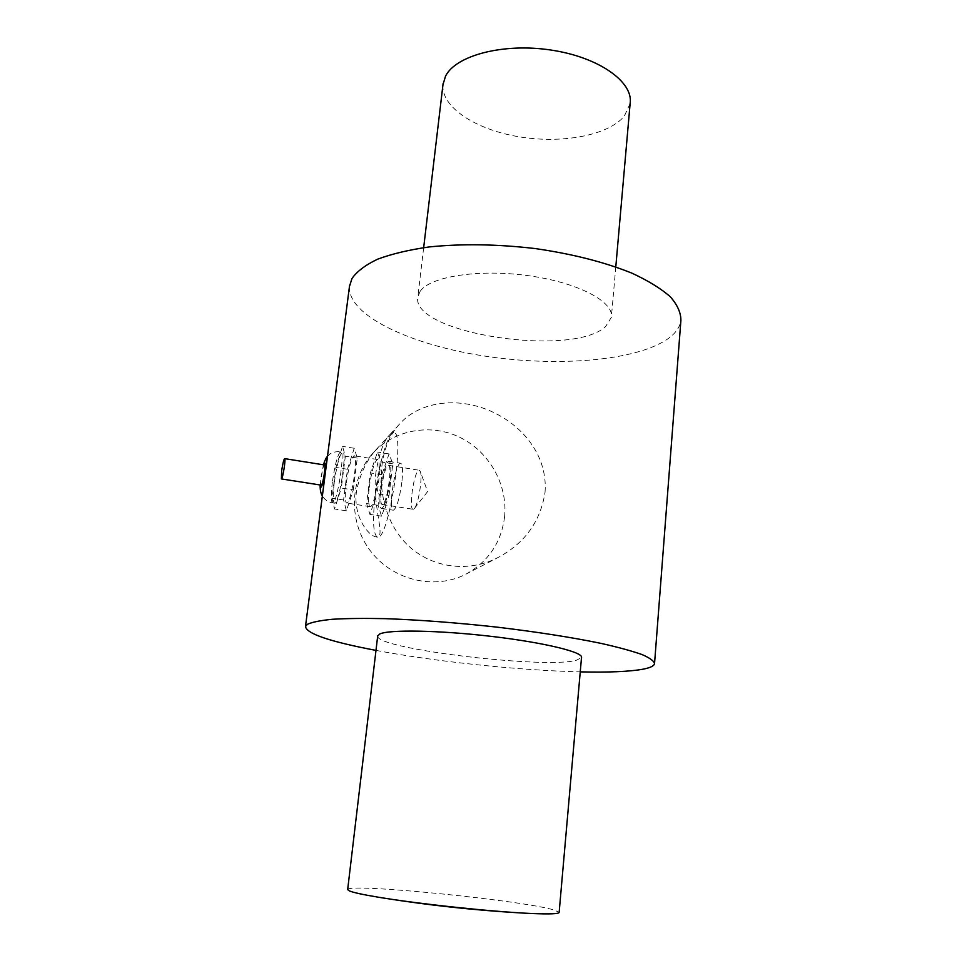 <?xml version="1.0" encoding="UTF-8"?>
<svg xmlns="http://www.w3.org/2000/svg" width="962" height="962" viewBox="0 0 962 962"><rect width="100%" height="100%" fill="white"/><g stroke="black" fill="none" stroke-linecap="round" stroke-linejoin="round"><path stroke-width="0.72" stroke-dasharray="4.81 3.61" d="M401.863 482.251C399.458 499.025 396.609 508.345 393.314 510.221C387.758 510.582 395.406 461.7 400.661 463.263C402.669 464.261 403.066 470.598 401.863 482.251M390.103 480.387C391.342 468.722 390.993 462.385 389.081 461.387C384.054 459.86 376.382 508.838 381.71 508.429C384.884 506.541 387.686 497.198 390.103 480.387M321.248 485.149C320.635 484.716 320.623 481.998 321.224 477.008C322.282 469.865 323.352 465.861 324.422 464.959M334.295 482.419C336.94 464.345 339.73 454.172 342.664 451.875C347.486 450.865 338.973 505.086 334.596 503.21C332.888 502.044 332.792 495.117 334.295 482.419M353.307 489.923L357.275 458.104L354.22 448.268L347.462 469.264L343.578 499.999L346.38 510.798L353.307 489.923L341.306 488.047L345.346 456.192L342.532 446.368L335.93 467.436L331.998 498.22L334.56 508.994L341.306 488.047M346.2 483.862C344.841 495.574 344.997 501.96 346.657 503.042C350.938 504.797 358.778 454.87 354.088 455.747C351.262 457.828 348.629 467.207 346.2 483.862M346.38 510.798L334.56 508.994M343.578 499.999L331.998 498.22M347.462 469.264L335.93 467.436M354.22 448.268L342.532 446.368M357.275 458.104L345.346 456.192M369.24 487.481C371.645 470.875 374.374 461.556 377.453 459.511C382.599 458.718 374.807 508.453 370.069 506.637C368.23 505.543 367.953 499.146 369.24 487.481M389.021 495.49L392.797 463.828L389.045 453.932L381.794 474.723L378.09 505.327L381.577 516.161L389.021 495.49L377.164 493.638L381 461.928L377.477 452.044L370.382 472.919L366.63 503.559L369.889 514.381L377.164 493.638M381.577 516.161L369.889 514.381M378.09 505.327L366.63 503.559M381.794 474.723L370.382 472.919M389.045 453.932L377.477 452.044M392.797 463.828L381 461.928M413.913 508.982L413.131 509.271C408.682 509.68 413.48 474.146 418.338 470.634L419.228 470.25L420.214 471.296C422.883 476.286 418.518 504.232 414.406 508.477L413.913 508.982M383.02 504.208L382.311 504.509C378.294 504.99 383.213 469.3 387.638 465.704L388.444 465.307C392.52 464.574 387.409 501.262 383.02 504.208M376.058 471.512C371.332 504.377 386.688 538.768 376.431 536.976C367.917 535.81 352.994 515.752 356.469 491.498C360.137 472.967 367.64 457.984 378.956 446.572L389.875 434.644C384.259 439.706 379.653 451.996 376.058 471.512M375.252 494.42C378.812 463.84 388.323 431.553 393.807 432.804C405.748 430.663 388.395 541.642 377.465 537.133C373.148 534.475 372.414 520.238 375.252 494.42M504.593 516.69C501.406 542.075 488.792 561.087 466.774 573.713C436.099 590.271 393.927 580.988 371.2 551.911C348.256 523.003 349.074 479.749 372.378 453.751C393.723 429.641 430.459 423.076 459.764 437.301C489.117 451.455 507.864 484.547 504.593 516.69M545.057 492.171C547.751 456.108 523.256 425.216 489.826 410.738C456.565 396.392 418.686 401.803 399.062 424.579C376.166 449.591 375.216 499.531 396.873 531.974C418.217 565.055 463.203 576.515 499.494 556.745C525.432 542.376 540.62 520.851 545.057 492.171M347.667 889.537C348.076 882.875 522.125 900.276 554.028 909.992L559.15 912.301M377.669 636.11C375.697 648.773 543.77 669.047 576.13 660.377L581.505 657.563M442.953 84.764C441.137 107.227 475.661 129.545 518.518 136.7C561.327 144.023 607.96 135.69 624.314 116.161L630.134 103.475M420.105 291.402L417.857 296.693C409.908 333.261 572.474 358.153 605.687 326.467L611.363 317.376C614.345 301.791 577.921 282.419 528.234 275.661C478.607 268.735 429.882 276.539 420.105 291.402M349.447 286.532C347.619 315.344 409.668 344.432 482.792 355.796C555.952 367.316 636.808 361.183 668.566 338.347C675.745 333.056 679.857 327.128 680.892 320.574M375.986 650.396C435.449 661.615 519.456 670.454 580.254 671.861M332.359 482.118C330.856 494.817 330.94 501.755 332.624 502.91C336.965 504.773 345.49 450.529 340.692 451.563C337.782 453.86 335.004 464.045 332.359 482.118M320.43 485.016L320.947 477.356L323.629 464.838M381.71 508.429L393.314 510.221M389.081 461.387L400.661 463.263M320.154 484.98L323.352 464.79M327.465 456.457C329.762 454.798 329.738 451.659 340.692 451.563L342.664 451.875M334.596 503.21L332.624 502.91C328.138 502.116 324.723 499.783 322.366 495.911M377.453 459.511L354.088 455.747M370.069 506.637L346.657 503.042M414.406 508.477L427.621 491.558L420.214 471.296M382.311 504.509L413.131 509.271M388.444 465.307L419.228 470.25M376.431 536.976L377.465 537.133M392.159 432.527L393.807 432.804M399.062 424.579L389.863 434.632M378.944 446.572L372.378 453.751M499.494 556.745L466.774 573.713M377.693 897.101L382.816 897.931M520.009 912.878L530.771 913.467M423.665 247.643L417.857 296.693M615.788 266.931L611.363 317.376M654.581 662.998L654.509 663.876"/><path stroke-width="1.44" d="M281.662 470.791L281.409 478.932C282.672 479.557 286.039 458.201 284.62 458.621C283.73 459.559 282.744 463.612 281.662 470.791M284.62 458.621L324.422 464.959C326.178 464.586 322.835 485.81 321.248 485.149L281.409 478.932M377.669 636.11L379.629 634.042C388.588 629.425 439.057 630.23 491.642 636.411C544.276 642.556 583.693 652.224 581.505 657.563L559.15 912.301C559.379 913.912 549.915 914.297 530.771 913.467C492.628 911.844 416.835 903.739 377.693 897.101C362.542 894.564 353.066 892.495 349.278 890.884L347.667 889.537M615.788 266.931L630.134 103.475C633.561 82.01 598.965 57.167 551.106 50.072C503.33 42.749 455.747 55.423 445.538 76.154L442.953 84.764M654.581 662.998L680.892 320.574C681.012 312.903 677.488 304.978 670.334 296.789C661.038 288.612 648.268 280.748 632.046 273.22C604.785 262.169 572.426 253.932 534.956 248.533C497.089 244.132 461.82 243.602 429.136 246.945C409.03 249.819 391.895 253.884 377.729 259.127C365.56 264.911 356.974 271.38 351.972 278.523L349.447 286.532M580.254 671.861C608.176 672.522 628.944 671.668 642.556 669.275C649.783 667.941 653.763 666.137 654.509 663.876C654.22 661.159 650.096 658.056 642.135 654.593C631.914 650.973 618.049 647.198 600.541 643.277C571.188 637.253 536.616 631.878 496.801 627.116C456.625 622.703 419.504 619.889 385.449 618.662C364.574 618.217 346.933 618.41 332.551 619.263C320.322 620.454 311.916 622.149 307.323 624.362L305.471 626.575C306.722 633.79 330.231 641.738 375.986 650.396M323.629 464.838C328.343 453.739 321.488 497.017 320.43 485.016M323.352 464.79C325.18 459.62 326.551 456.842 327.465 456.457M322.366 495.911C320.791 493.662 320.045 490.007 320.154 484.98M377.717 635.786L347.655 889.706M382.816 897.931C428.282 905.206 474.013 910.196 520.009 912.878M443.109 83.49L423.665 247.643M349.627 285.173L305.471 626.575"/></g></svg>
